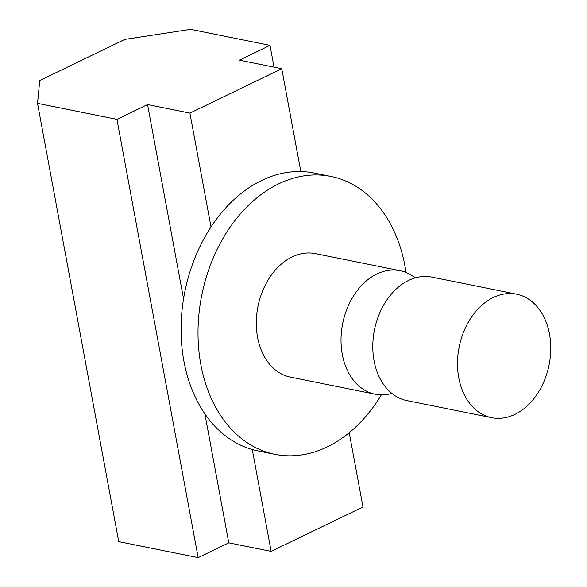 <?xml version="1.0" encoding="UTF-8"?>
<svg xmlns="http://www.w3.org/2000/svg" width="587" height="587" viewBox="0 0 587 587"><rect width="100%" height="100%" fill="white"/><g stroke="black" fill="none" stroke-linecap="round" stroke-linejoin="round"><path stroke-width="0.88" d="M415.17 277.886A63 45.845 101.4 0 0 400.092 270.695L315.373 253.621A63 45.845 101.4 0 0 257.987 306.319A63 45.845 101.4 0 0 290.477 377.133L375.196 394.207A63 45.845 101.4 0 0 391.881 393.422M400.092 270.695A63 45.845 101.4 0 0 342.705 323.393A63 45.845 101.4 0 0 375.196 394.207M516.575 294.175L431.856 277.101A63 45.845 101.4 0 0 374.477 329.799A63 45.845 101.4 0 0 406.967 400.613L491.686 417.687A63 45.845 101.4 0 0 549.483 334.003A63 45.845 101.4 0 0 516.575 294.175A63 45.845 101.4 0 0 459.188 346.873A63 45.845 101.4 0 0 491.686 417.687M381.367 394.868A141.746 103.143 -78.6 0 1 274.914 454.331A141.746 103.143 -78.6 0 1 200.871 364.718A141.746 103.143 -78.6 0 1 330.929 176.43A141.746 103.143 -78.6 0 1 406.035 272.485M274.914 454.331L257.972 450.911A141.746 103.143 -78.6 0 1 183.929 361.306A141.746 103.143 -78.6 0 1 313.986 173.011L330.929 176.43M37.517 103.356L39.762 80.507L124.804 39.395L190.592 29.35L270.013 45.36L239.401 60.16L281.76 68.701L189.909 113.108L147.55 104.567L116.938 119.366L37.517 103.356L118.743 541.64L198.171 557.65L228.783 542.85L271.143 551.384L362.986 506.977L349.221 432.722M281.76 68.701L300.815 171.551M270.013 45.36L274.048 67.145M116.938 119.366L198.171 557.65M147.55 104.567L183.555 298.812M204.878 413.85L228.783 542.85M189.909 113.108L211.012 226.949M252.263 449.532L271.143 551.384"/></g></svg>
